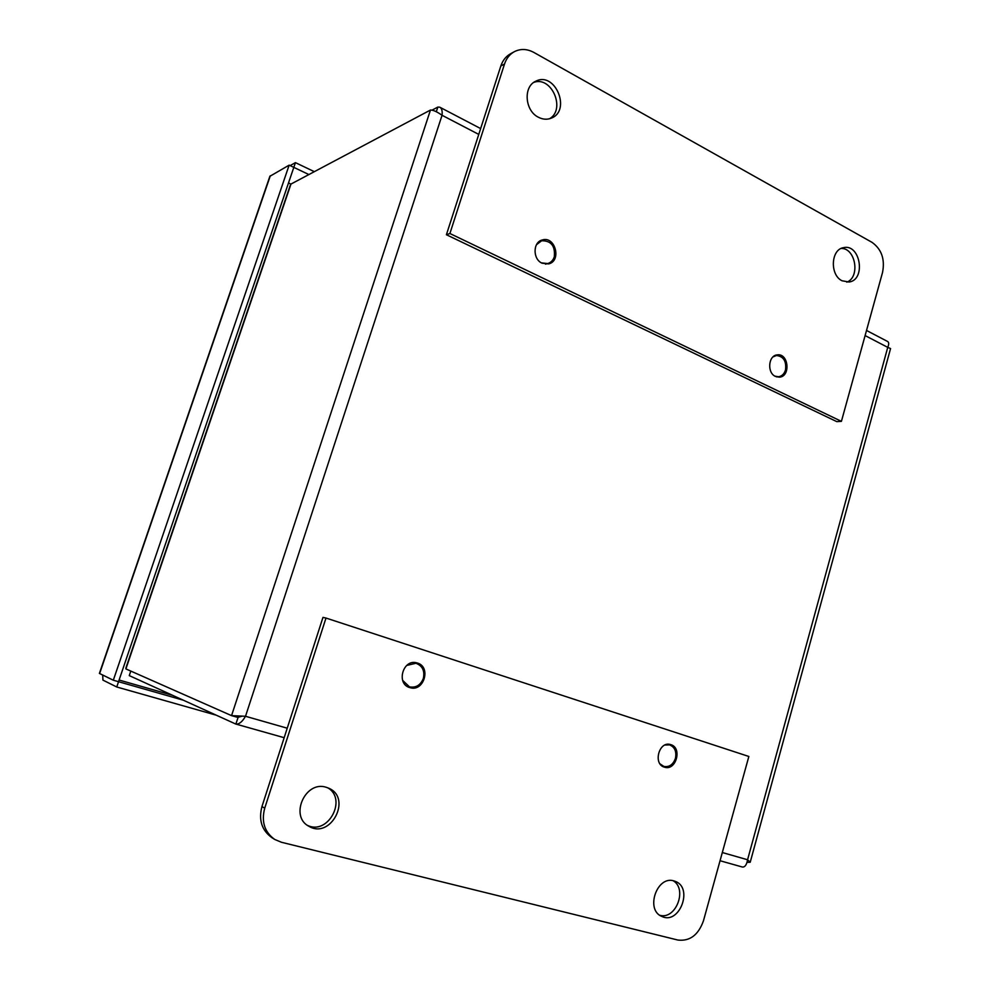 <?xml version="1.0" encoding="UTF-8"?>
<svg xmlns="http://www.w3.org/2000/svg" width="990" height="990" viewBox="0 0 990 990"><rect width="100%" height="100%" fill="white"/><g stroke="black" fill="none" stroke-linecap="round" stroke-linejoin="round"><path stroke-width="1.49" d="M841.413 421.356L449.906 233.516L504.529 63.991C506.435 58.323 509.739 54.203 514.441 51.629C520.653 48.56 527.113 48.819 533.82 52.408L872.004 242.34C881.57 249.183 885.097 259.207 882.548 272.423L841.413 421.356L836.785 421.629L446.403 234.729L500.829 65.984C502.722 60.34 506.026 56.244 510.716 53.67L513.983 51.876M841.191 248.44C855.632 247.946 860.459 277.151 846.809 282.162M842.069 280.789C829.682 274.997 830.808 249.418 843.529 247.661C860.372 243.416 866.225 279.848 849.111 282.014L842.069 280.789M449.906 233.516L446.403 234.729M533.833 82.368C551.665 75.747 566.033 109.37 549.549 118.751M540.293 240.793L541.518 240.793M538.374 117.228C524.787 110.719 523.067 86.477 535.837 81.192C555.068 71.032 571.502 110.521 551.38 118.107C547.161 119.827 542.829 119.53 538.374 117.228M775.479 376.447C766.842 372.846 768.29 355.373 777.261 354.878C788.622 353.022 790.874 376.571 779.402 377.178L775.479 376.447M542.05 263.192C532.657 259.219 532.793 242.117 542.248 239.976C555.254 235.645 561.924 261.063 548.571 263.909L542.05 263.192M677.915 940.054C689.844 941.428 698.358 935.005 703.457 920.811L748.848 756.471L325.995 618.045L264.726 808.187C261.199 821.7 264.54 832.12 274.737 839.458L281.445 842.267L677.915 940.054M673.943 880.914C656.952 875.259 645.047 909.934 661.852 916.443C679.363 925.192 693.582 887.882 675.329 881.385L673.943 880.914M659.835 915.292C675.836 920.007 687.679 889.07 673.175 880.741M325.995 618.045L322.975 617.389L261.954 806.565C258.452 820.017 261.768 830.387 271.928 837.676L274.465 839.285M326.069 787.236C305.229 780.368 289.266 816.49 308.967 826.316C330.611 839.495 352.143 798.435 329.088 788.362L326.069 787.236M670.824 744.653L670.465 744.542C658.919 740.805 652.744 764.33 664.55 767.201C676.059 771.16 682.518 747.821 670.824 744.653M417.421 663.04L416.765 662.855C402.831 658.659 395.802 684.226 409.984 687.642C423.868 692.27 431.479 666.913 417.421 663.04M307.457 825.351C328.16 835.647 347.651 798.868 327.603 787.718M662.545 766.285L663.288 766.26M668.918 744.69L668.299 744.27M408.363 687.023L410.244 687.06M416.666 663.473L415.033 662.57M238.07 717.502L235.855 724.061C239.085 724.42 242.303 721.821 245.508 716.277L231.549 715.634L125.903 668.918L125.978 667.767L290.219 185.427L290.973 184.066L430.464 110.038C433.175 109.989 437.048 111.734 442.06 115.285C442.518 110.905 441.75 108.207 439.733 107.18L437.84 107.081L436.318 111.709M241.127 715.993L237.773 717.404L231.549 715.634L430.464 110.038M866.522 330.462L887.51 341.439C889.008 342.206 889.094 344.186 887.745 347.366L890.567 348.554L750.271 862.03M747.066 862.377L750.21 862.265L747.574 859.753C746.658 864.864 744.913 867.29 742.364 867.03L742.203 866.968M772.992 356.92L776.432 355.509C783.56 356.363 786.58 361.202 785.491 370.025C784.216 373.985 781.877 376.225 778.462 376.745L774.935 376.15M406.717 665.441L415.949 663.263C422.458 665.775 424.92 670.824 423.349 678.422C420.601 685.179 415.973 688.001 409.489 686.874L402.633 680.365M536.469 244.716L541.641 240.756C551.133 240.644 555.353 245.99 554.313 256.794C553.113 260.358 550.898 262.61 547.668 263.563L541.443 262.87M664.971 745.024L669.5 744.851C674.784 747.029 676.752 751.546 675.428 758.402C673.113 764.651 669.252 767.324 663.857 766.421L660.045 763.884M237.699 717.379L242.463 716.092M235.632 723.987L129.257 675.613L130.804 671.084M431.974 110.187L437.84 107.081M288.486 182.964L290.949 184.128L125.903 668.881M172.644 695.339L119.097 680.031M290.12 165.615L295.428 162.632L314.337 171.678M295.428 162.632L118.528 681.702L113.318 680.217L289.142 165.144L308.905 174.562M102.713 675.081L102.923 680.105L116.746 686.986L118.54 681.714L183.323 700.19M216.303 715.201L116.746 686.986M269.886 176.294L289.142 165.144M99.396 673.41L113.318 680.217M504.529 63.991L500.829 65.984M261.954 806.565L264.726 808.187M287.236 728.207L245.508 716.277L442.06 115.285L478.764 134.405M865.112 335.573L887.745 347.366L747.574 859.753L722.316 852.538M99.606 673.571L270.307 175.799M440.265 107.452L480.645 128.576M776.754 376.93L778.462 376.745M774.626 355.744L776.432 355.509M406.816 686.107L409.489 686.874M413.263 662.595L415.949 663.263M545.465 264.157L547.668 263.563M539.265 241.473L541.443 240.817M661.939 765.864L663.857 766.421M667.557 744.319L669.5 744.851M742.364 867.03L720.052 860.731M284.167 737.699L235.855 724.061M99.396 673.423L269.911 176.195"/></g></svg>
